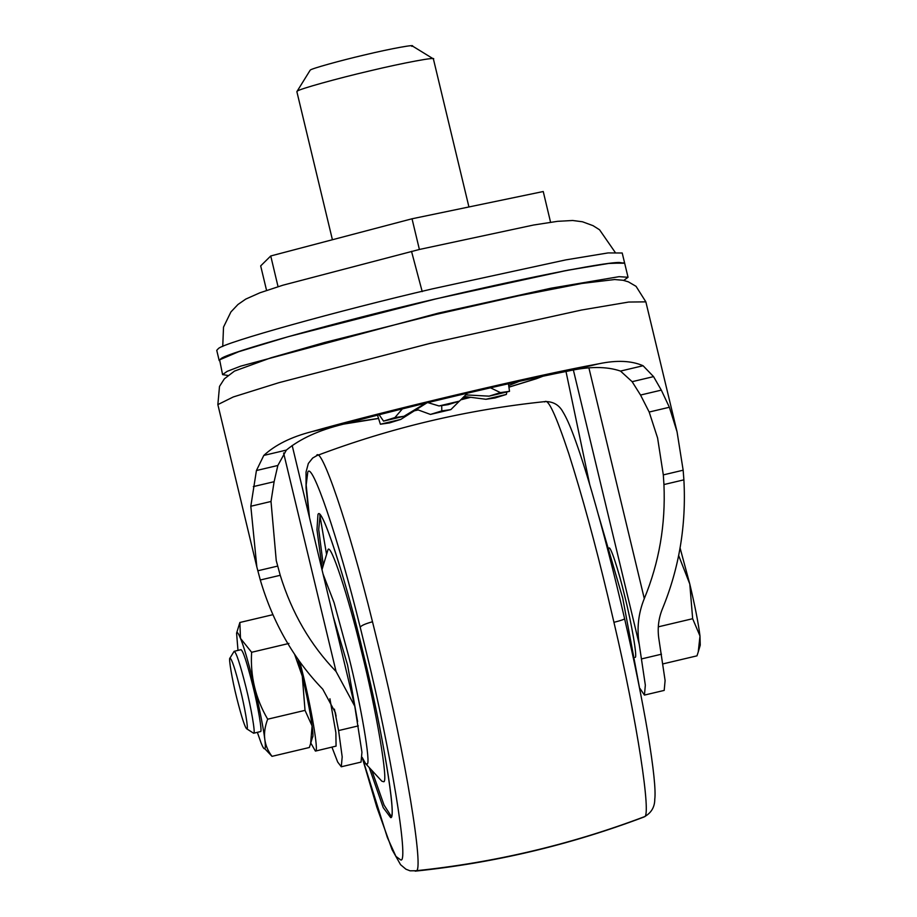 <?xml version="1.0" encoding="UTF-8"?>
<svg xmlns="http://www.w3.org/2000/svg" width="917" height="917" viewBox="0 0 917 917"><rect width="100%" height="100%" fill="white"/><g stroke="black" fill="none" stroke-linecap="round" stroke-linejoin="round"><path stroke-width="1.38" d="M598.56 515.423L622.712 598.079L640.204 691.51M608.945 548.286C610.069 544.515 618.413 569.572 624.729 596.061C631.618 623.262 637.602 658.257 635.137 657.386M333.318 616.809L347.589 665.112L357.607 721.599M323.059 574.076L334.063 602.618L348.804 656.71C360.862 704.302 371.328 765.546 367.006 764.033L365.574 763.597L362.158 757.362L376.83 807.212L392.109 849.715L400.569 864.697L405.944 869.213L410.082 870.818L415.974 870.737C424.789 873.523 404.718 752.238 379.489 650.21L372.497 621.76C348.758 525.223 320.56 443.312 316.388 455.944M321.993 569.629L327.942 549.879C330.326 541.867 348.059 595.11 361.493 651.402C376.13 709.196 388.842 783.565 383.604 781.72L381.85 781.204L365.574 763.597M391.135 816.119L384.04 805.069L371.798 770.337M323.288 565.159L318.715 529.464L320.067 515.56M411.836 46.377C417.693 43.752 391.146 48.532 364.313 54.997C340.505 60.533 311.402 68.626 310.233 70.093L296.867 91.666L332.413 239.738M433.282 59.135C438.131 56.373 403.136 62.872 369.505 70.964C337.754 78.346 298.953 89.132 297.395 91.092L296.902 91.517M468.931 206.955L433.386 58.894L412.146 45.85M400.809 419.401L389.461 422.932L380.383 424.227L400.809 419.401L426.99 402.804M467.487 393.118L459.463 401.13L448.115 404.661L439.037 405.956L427.838 402.597M459.463 401.13L439.037 405.956M508.442 383.764L509.52 391.33L489.093 396.155L465.779 394.895M489.093 396.155L500.441 392.614L490.48 387.811M509.52 391.33L500.441 392.614M402.38 408.89L394.895 417.579L403.973 416.284L383.547 421.109L379.157 414.771M394.895 417.579L383.547 421.109M266.572 290.437L260.68 265.896L270.744 255.969L412.031 218.785L543.242 191.527L550.567 222.246M615.112 252.255L599.546 229.777L593.058 225.674L582.49 221.776L572.678 220.493L557.559 221.329L533.648 225.009L419.39 249.47L412.031 218.785M278.057 286.712L270.744 255.969M278.115 286.654L278.963 286.425M425.786 403.09L403.973 416.284M377.529 415.195L380.383 424.227M416.627 409.372L430.44 414.427L450.877 409.601L459.337 401.165M464.197 396.476L485.93 399.273L495.008 397.978L506.367 394.436L506.837 391.96M485.93 399.273L506.367 394.436M430.44 414.427L441.799 410.896L450.877 409.601M441.799 410.896L441.719 405.578M283.605 452.975L336.058 671.496C310.439 644.995 291.824 612.923 280.235 575.291L276.246 560.596L271.008 501.473L274.114 481.7L277.851 465.469L286.356 450.087C300.134 438.773 318.933 430.188 342.74 424.342C405.887 407.137 510.368 382.423 567.451 371.202L598.881 363.774C535.07 375.362 384.464 410.976 311.322 431.769C291.033 437.031 275.192 444.917 263.798 455.428L256.428 470.536L277.851 465.469M573.389 370.078L639.264 644.468C636.65 628.546 638.335 613.267 644.296 598.606C659.151 562.522 665.708 524.513 663.942 484.554L663.312 474.891L657.592 437.971L649.179 412.042L640.536 395.044L632.134 381.69L620.511 371.076C606.607 366.307 588.92 366.341 567.451 371.202M331.943 747.172L337.674 762.016L341.284 766.772L361.046 762.096L361.94 752.215L354.776 706.216L292.179 445.479M341.284 766.772L342.19 756.88L338.591 730.562L334.418 709.128M639.264 644.468L645.339 685.194L644.433 695.086L639.986 688.495M663.942 484.554L683.887 479.843C686.374 525.028 679.222 568.036 662.406 608.877C658.395 618.757 657.26 629.062 659.014 639.802L665.1 680.529L664.195 690.409L644.433 695.086M336.058 671.496L354.776 706.216M256.428 470.536L250.811 506.253L256.84 566.947L260.302 580.002C272.945 622.792 293.761 659.185 322.761 689.194L335.381 712.612L336.103 716.154M683.887 479.843L683.154 470.203L677.055 431.815L669.376 407.263L661.317 390.126L653.557 376.623L643.069 365.734C631.481 360.668 616.74 360.014 598.881 363.774M589.723 484.612L565.995 371.488M623.72 280.419L628.042 277.278L619.078 276.67L550.911 288.225L438.303 313.133L240.758 366.124L227.129 371.374L222.579 374.617L227.852 375.454M628.042 277.278L624.683 263.294L619.296 262.468C603.019 262.251 512.42 280.613 434.945 299.148L288.076 336.734L238.615 351.738L219.621 359.819L222.579 374.617M624.328 262.904L607.822 263.5L564.861 270.767L434.933 299.091C340.666 320.996 225.456 353.045 220.848 358.856L219.358 360.129M219.197 360.576L216.744 350.34L218.326 348.643C222.934 342.832 338.178 310.771 432.48 288.855L565.8 259.889L608.097 252.92L622.207 253L624.672 263.225L610.55 263.145L568.253 270.114L434.933 299.08C340.631 320.996 225.399 353.056 220.779 358.879L219.209 360.61M419.39 249.47L282.94 285.198L259.924 292.787L245.745 299.102L237.962 304.49L230.935 311.918L223.519 327.105L222.739 346.454M680.07 547.93L689.79 584.026C694.983 605.873 698.376 623.193 699.98 635.974L700.256 645.132L698.238 651.964L699.992 636.134M699.98 635.974L692.656 618.711L689.79 584.026L678.649 555.53M663.071 663.862L696.966 655.85L698.238 651.964M692.656 618.711L658.303 626.838M329.914 698.743L335.874 732.637L336.069 746.117L315.414 751.092L310.794 743.011M299.836 661.879L301.991 670.465C311.023 706.159 318.875 752.089 315.631 750.954L315.414 751.092M298.059 659.38L302.289 676.184C309.304 704.657 314.806 738.059 312.365 737.314M237.984 650.371L236.586 633.2L239.864 622.483L240.483 638.37L251.625 652.285C250.169 676.127 255.522 698.433 267.684 719.203L305.029 710.366L267.684 719.203C262.331 733.153 263.764 745.532 272.005 756.342L309.338 747.504L310.611 743.63L312.101 725.955L305.029 710.377L302.289 676.184L294.586 654.302M272.005 756.342L264.681 748.593C264.096 749.327 262.881 747.424 261.047 742.885L257.368 732.351M239.864 622.483L272.911 614.677M236.586 633.2L236.85 632.673C237.423 631.951 238.638 633.853 240.483 638.381C249.882 660.469 269.162 748.283 264.681 748.593M240.942 649.717C242.936 650.313 246.891 662.257 252.783 685.549C257.952 705.952 262.434 732.202 260.588 731.548L253.631 733.233L246.994 728.992C245.263 728.476 241.847 718.126 236.735 697.94C232.253 680.265 228.367 657.512 229.972 658.085C231.703 658.601 235.13 668.952 240.243 689.137C244.713 706.812 248.599 729.554 246.994 728.992M229.972 658.085L234.11 651.334C236.116 651.93 240.059 663.874 245.962 687.165C251.12 707.569 255.614 733.806 253.757 733.164L253.631 733.233M234.11 651.334L241.068 649.649M288.958 643.447L251.625 652.285L288.958 643.436M544.709 401.944C547.93 397.886 555.931 415.046 568.7 453.411C582.112 495.638 595.144 543.242 607.811 596.222L613.943 622.322C637.028 720.326 651.884 818.021 644.296 816.749L643.78 817.081C651.081 813.264 654.749 807.327 654.772 799.269C655.919 790.408 653.603 768.286 647.815 732.912C641.843 698.009 634.106 659.953 624.603 618.734C614.344 574.088 603.42 531.757 591.832 491.741C585.092 468.713 579.063 450.075 573.733 435.816C569.835 425.27 566.236 417.315 562.958 411.951C559.244 405.085 553.432 401.612 545.523 401.543L545.523 401.543C466.971 409.67 390.768 427.689 316.892 455.6L312.663 458.042L308.341 463.475L306.026 472.095L306.06 488.05L309.247 516.546M613.943 622.322C621.073 620.5 624.615 619.284 624.546 618.666M644.296 816.749C570.546 844.603 494.446 862.599 415.974 870.737M326.509 554.028L319.792 514.93M309.488 517.555L306.175 484.978L307.768 472.266C311.665 460.46 338.029 537.041 360.221 627.274C361.069 625.635 365.161 623.801 372.497 621.76M360.221 627.274L366.754 653.878C390.344 749.246 409.097 862.622 400.855 860.02L395.938 856.409L387.364 837.53L362.261 757.602M322.222 568.827L316.973 529.659L317.947 514.666C321.11 503.376 346.007 579.613 363.579 654.658C382.137 729.347 397.21 819.752 390.676 817.62L383.226 807.636L369.219 767.54M320.228 515.514L319.976 515.514C323.667 512.752 347.062 583.43 363.568 654.669L363.579 654.658C382.951 731.949 396.213 817.953 391.078 816.21M644.296 598.606L588.92 367.958M338.591 730.562L358.341 725.886M641.74 658.864L661.489 654.199M260.302 580.002L280.235 575.291M311.322 431.769L342.74 424.342M663.312 474.891L683.154 470.203M257.78 570.787L277.633 566.098M649.179 412.042L669.376 407.263M250.811 506.253L271.008 501.473M253.321 486.606L274.114 481.7M640.536 395.044L661.317 390.126M632.134 381.69L653.557 376.623M620.511 371.076L643.069 365.734M263.798 455.428L286.356 450.087M677.055 431.815L645.855 301.853L628.672 302.048L581.527 310.026L429.523 343.52L278.894 382.687L233.262 396.969L217.856 404.603L256.84 566.947M509.29 387.054L536.33 378.744L532.513 379.833L539.345 377.025M460.896 399.743L470.616 397.302M509.279 386.985L532.513 379.833M346.89 423.23L378.148 418.461M414.473 410.736L418.026 409.933M519.171 381.392L508.969 385.472M467.842 396.946L462.317 398.356M411.515 251.338L422.21 291.606M643.78 817.081C569.915 844.993 493.701 863.023 415.16 871.15M645.855 301.853L636.054 286.333L628.34 281.828L622.987 280.258L614.665 279.536L582.089 283.422L518.392 295.847L436.446 314.313L324.87 342.419L270.847 357.825L234.465 371.098L224.356 378.836L219.507 386.412L217.856 404.603M343.474 424.147L378.171 418.53M414.358 410.816L418.106 409.968M460.838 399.801L470.73 397.313M536.33 378.744L542.795 376.291M312.628 736.798L310.611 743.63"/></g></svg>
